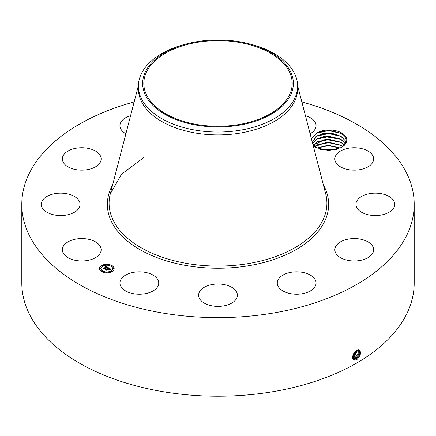 <?xml version="1.0" encoding="UTF-8"?>
<svg xmlns="http://www.w3.org/2000/svg" width="436" height="436" viewBox="0 0 436 436"><rect width="100%" height="100%" fill="white"/><g stroke="black" fill="none" stroke-linecap="round" stroke-linejoin="round"><path stroke-width="0.65" d="M301.848 101.942A196.2 113.273 180 0 1 414.2 204.353A196.2 113.273 180 0 1 273.236 313.048A196.2 113.273 180 0 1 21.8 204.353A196.2 113.273 180 0 1 134.152 101.942M414.2 204.353L414.2 282.942A196.2 113.273 180 0 1 273.236 391.632A196.2 113.273 180 0 1 21.8 282.942L21.8 204.353M356.741 350.408L358.523 349.841C361.618 351.569 361.128 354.773 357.057 359.449L354.702 360.12C350.882 360.076 352.849 352.07 356.735 350.413M346.086 137.275A17.549 10.132 180 0 1 342.26 146.921L341.464 147.39A16.661 9.619 180 0 0 342.015 147.03C345.748 144.343 346.914 141.286 345.514 137.858L340.827 133.209L329.278 130.299L317.473 132.615A17.549 10.132 180 0 1 346.086 137.275M342.26 146.921L341.17 147.602L328.788 150.545L316.16 147.679L313.037 145.068M311.418 138.833L316.487 133.133L317.473 132.615M63.133 252.924A19.397 11.2 180 0 1 62.348 249.768A19.397 11.2 180 0 1 78.987 238.683A19.397 11.2 180 0 1 100.362 246.618A19.397 11.2 180 0 1 101.147 249.768A19.397 11.2 180 0 1 84.508 260.853A19.397 11.2 180 0 1 63.133 252.924M79.521 206.996A19.397 11.2 180 0 1 58.364 215.471A19.397 11.2 180 0 1 41.273 204.353A19.397 11.2 180 0 1 41.818 201.71A19.397 11.2 180 0 1 62.975 193.235A19.397 11.2 180 0 1 80.066 204.353A19.397 11.2 180 0 1 79.521 206.996M95.784 166.666A19.397 11.2 180 0 1 74.534 169.332A19.397 11.2 180 0 1 62.348 158.938A19.397 11.2 180 0 1 67.711 151.205A19.397 11.2 180 0 1 88.96 148.54A19.397 11.2 180 0 1 101.147 158.938A19.397 11.2 180 0 1 95.784 166.666M125.895 133.765A19.397 11.2 180 0 1 119.938 125.688A19.397 11.2 180 0 1 130.582 115.693M305.418 115.693A19.397 11.2 180 0 1 310.056 117.584A19.397 11.2 180 0 1 316.062 125.688A19.397 11.2 180 0 1 310.105 133.765M335.638 162.088A19.397 11.2 180 0 1 334.853 158.938A19.397 11.2 180 0 1 351.492 147.853A19.397 11.2 180 0 1 372.867 155.783A19.397 11.2 180 0 1 373.652 158.938A19.397 11.2 180 0 1 357.013 170.024A19.397 11.2 180 0 1 335.638 162.088M356.479 201.71A19.397 11.2 180 0 1 377.636 193.235A19.397 11.2 180 0 1 394.727 204.353A19.397 11.2 180 0 1 394.182 206.996A19.397 11.2 180 0 1 373.025 215.471A19.397 11.2 180 0 1 355.934 204.353A19.397 11.2 180 0 1 356.479 201.71M340.216 242.04A19.397 11.2 180 0 1 361.466 239.375A19.397 11.2 180 0 1 373.652 249.768A19.397 11.2 180 0 1 368.289 257.502A19.397 11.2 180 0 1 347.04 260.167A19.397 11.2 180 0 1 334.853 249.768A19.397 11.2 180 0 1 340.216 242.04M291.204 272.271A19.397 11.2 180 0 1 316.062 283.019A19.397 11.2 180 0 1 302.126 293.766A19.397 11.2 180 0 1 277.269 283.019A19.397 11.2 180 0 1 291.204 272.271M222.578 284.305A19.397 11.2 180 0 1 237.397 295.188A19.397 11.2 180 0 1 213.422 306.072A19.397 11.2 180 0 1 198.603 295.188A19.397 11.2 180 0 1 222.578 284.305M152.725 274.914A19.397 11.2 180 0 1 158.731 283.019A19.397 11.2 180 0 1 146.97 293.314A19.397 11.2 180 0 1 125.944 291.123A19.397 11.2 180 0 1 119.938 283.019A19.397 11.2 180 0 1 131.699 272.723A19.397 11.2 180 0 1 152.725 274.914M101.517 265.562A7.401 4.273 180 0 1 109.583 264.636A7.401 4.273 180 0 1 114.156 268.581A7.401 4.273 180 0 1 111.987 271.606A7.401 4.273 180 0 1 103.915 272.533A7.401 4.273 180 0 1 99.348 268.581A7.401 4.273 180 0 1 101.517 265.562M352.588 357.286L353.612 358.926L354.55 359.22L356.375 358.757L359.956 354.174L359.22 350.081L357.318 350.13M238.884 124.549A74.185 42.832 180 0 1 143.815 83.45A74.185 42.832 180 0 1 197.116 42.352A74.185 42.832 180 0 1 292.185 83.45A74.185 42.832 180 0 1 238.884 124.549M114.15 268.674A7.401 4.273 0 0 0 109.512 264.799A7.401 4.273 0 0 0 101.517 265.742A7.401 4.273 0 0 0 99.348 268.674M353.607 358.921L354.528 359.21L356.359 358.746L359.934 354.174L359.215 350.081M290.305 95.697A75.352 43.502 0 0 0 247.267 43.36A75.352 43.502 0 0 0 188.734 43.36A75.352 43.502 0 0 0 145.695 71.199A75.352 43.502 0 0 0 196.783 125.192A75.352 43.502 0 0 0 290.305 95.697M316.536 147.88L313.266 144.572L312.59 142L315.397 136.942L322.733 133.71L332.401 133.405L340.985 136.305L345.236 140.67L345.808 142.409L345.236 140.692L340.511 136.054L328.613 133.154L317.141 135.787L312.59 142.005M340.838 147.782L341.464 147.39M297.592 86.105L297.592 88.96A79.592 45.949 180 0 1 240.41 133.056A79.592 45.949 180 0 1 138.408 88.96L138.408 86.105A79.592 45.949 0 0 0 240.41 130.195A79.592 45.949 180 0 0 294.371 99.043A79.592 45.949 0 0 0 297.592 86.105A79.592 45.949 0 0 0 248.912 43.764L247.267 43.36M100.918 268.674A5.832 3.368 0 0 0 100.918 268.761A5.832 3.368 0 0 0 104.52 271.873A5.832 3.368 0 0 0 110.875 271.143A5.832 3.368 0 0 0 112.586 268.761A5.832 3.368 0 0 0 112.581 268.674M111.011 265.971L111.85 265.971M111.011 271.377L111.85 271.377M112.951 268.674L113.791 268.674M101.648 271.377L102.493 271.377M106.33 272.495L107.169 272.495M101.648 265.971L102.493 265.971M106.33 264.854L107.169 264.854M99.713 268.674L100.553 268.674M353.274 358.654L355.629 358.299L359.062 354.097L358.812 349.934M138.408 86.105A79.592 45.949 0 0 1 141.629 73.166A79.592 45.949 180 0 1 187.088 43.764L188.734 43.36M110.875 270.963A5.832 3.368 180 0 1 104.52 271.693A5.832 3.368 180 0 1 100.918 268.581A5.832 3.368 180 0 1 102.624 266.2A5.832 3.368 180 0 1 108.984 265.47A5.832 3.368 180 0 1 112.586 268.581A5.832 3.368 180 0 1 110.875 270.963M111.747 266.064L110.984 265.878L111.747 266.064M111.747 271.47L110.984 271.285L111.747 271.47M113.687 268.767L112.919 268.581L113.687 268.767M102.389 271.47L101.621 271.285L102.389 271.47M107.071 272.587L106.302 272.402L107.071 272.587M101.752 265.698L102.52 265.878L101.752 265.698M106.433 264.576L107.201 264.761L106.433 264.576M99.817 268.402L100.58 268.581L99.817 268.402M353.264 358.643L355.613 358.288L359.041 354.097L358.801 349.928M108.319 267.677L107.294 267.889L107.458 267.502L106.978 267.143L104.493 268.859L103.446 268.254L106.308 266.974L105.218 266.821L106.482 266.87L105.18 266.712L105.556 266.113L108.319 267.677M108.319 267.846L107.278 267.993L108.319 267.846M107.349 267.699L106.951 267.339L104.645 268.669L104.58 269.126L103.414 268.451L104.515 269.017L104.558 268.641L106.945 267.263L107.349 267.699M108.531 267.802L110.902 269.17L109.845 269.35L109.91 268.887L109.104 268.353L108.035 268.968L109.12 268.505L109.856 269.148L109.114 268.576L108.232 269.083L109.332 269.274L108.373 269.824L107.845 269.083L106.684 270.091L105.561 269.443L106.231 269.486L107.218 268.914L106.776 268.761L107.387 268.816L106.798 268.63L107.578 268.707L108.531 267.802M110.94 269.355L109.812 269.475L110.935 269.306M109.414 269.415L108.428 269.988L109.414 269.415M108.319 269.579L107.845 269.306L106.869 269.873L106.771 270.391L105.447 269.628L106.706 270.282L107.85 269.235L108.313 269.502M345.236 143.716L340.511 139.073L328.548 136.174L317.141 138.806L312.825 143.526L316.656 139.073L324.03 136.49L340.985 139.329L345.236 143.689M108.074 267.72L105.556 266.292L105.343 266.636M106.308 266.974L103.79 268.456M104.477 268.849L104.471 268.56M104.629 268.778L104.526 269.099M110.635 269.197L108.537 267.987M108.542 268.151L107.376 268.81M107.218 268.914L105.915 269.644M109.005 269.459L108.232 269.083M106.842 269.998L106.722 270.364M354.882 357.842L352.98 358.288L354.866 357.831L358.13 354.027L358.327 349.89L358.152 354.032L354.882 357.842L355.231 358.73M344.2 145.123L340.511 142.098L328.613 139.198L317.141 141.831L313.538 145.035L325.43 139.329L340.985 142.354L344.211 145.112M352.321 357.825L354.114 357.373L357.782 349.972L354.136 357.384L354.479 358.272M352.337 357.836L354.136 357.384M314.797 146.534L326.951 142.234L340.985 145.373L342.652 146.561M342.636 146.572L340.511 145.117L328.548 142.218L317.141 144.85L314.808 146.545M357.16 350.195L353.389 356.926L352.588 357.258L353.367 356.915L357.144 350.206M340.358 148.033L328.281 145.215L316.836 148.027M340.336 148.044L328.428 145.243L316.858 148.038M352.642 356.441L356.381 350.62M352.986 357.351L352.637 356.463L356.397 350.604M336.63 149.466L320.482 149.423M336.592 149.483L320.525 149.434M352.904 355.302L355.411 351.362M352.915 355.264L355.384 351.383M321.07 149.586L336.036 149.63M316.901 148.06L328.384 145.673L340.254 148.087M316.531 145.221L328.69 142.654L341.126 145.488M316.531 142.196L328.69 139.629L341.126 142.463M316.531 139.177L328.69 136.604L341.126 139.444M316.531 136.152L328.69 133.585L341.126 136.419M316.171 133.318L328.548 130.56L341.295 133.487M323.359 184.842A110.651 63.885 180 0 1 249.152 265.649A110.651 63.885 180 0 1 138.79 248.956A110.651 63.885 180 0 1 112.641 184.842M356.375 358.757L356.724 359.646M297.586 85.511L325.708 193.884A108.907 62.877 180 0 1 248.662 263.535A108.907 62.877 180 0 1 110.292 193.884L121.557 174.171L143.815 157.516M354.55 359.22L354.61 360.19M355.629 358.299L355.978 359.188M353.809 358.763L353.83 359.041M353.389 356.926L353.732 357.814M138.414 85.511L110.292 193.884"/></g></svg>
